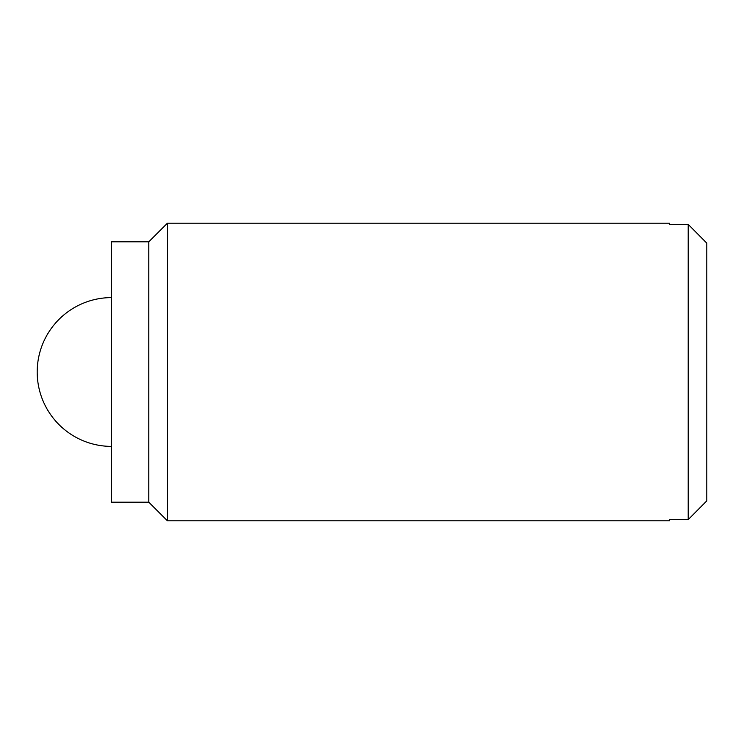 <?xml version="1.0" encoding="UTF-8"?>
<svg xmlns="http://www.w3.org/2000/svg" width="744" height="744" viewBox="0 0 744 744"><rect width="100%" height="100%" fill="white"/><g stroke="black" fill="none" stroke-linecap="round" stroke-linejoin="round"><path stroke-width="1.12" d="M167.4 372L167.4 520.8L669.6 520.8L669.6 519.638L688.2 519.638L688.2 224.363L706.8 243.139L688.2 224.363L669.6 224.363L669.6 223.2L167.4 223.2L167.4 372M688.2 519.638L706.8 500.861L688.2 519.638M706.8 500.861L706.8 243.139M167.4 223.2L148.8 241.8L148.8 502.2L167.4 520.8M148.8 241.8L111.6 241.8L111.6 502.2L148.8 502.2M111.6 297.6A74.4 74.4 0 0 0 37.2 372A74.4 74.4 0 0 0 111.6 446.4"/></g></svg>
